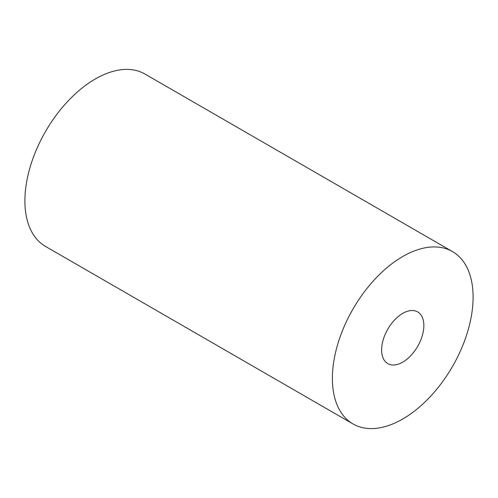 <?xml version="1.0" encoding="UTF-8"?>
<svg xmlns="http://www.w3.org/2000/svg" width="498" height="498" viewBox="0 0 498 498"><rect width="100%" height="100%" fill="white"/><g stroke="black" fill="none" stroke-linecap="round" stroke-linejoin="round"><path stroke-width="0.75" d="M452.489 251.583L145.011 74.065A99.507 57.451 120 0 0 68.332 100.727A99.507 57.451 120 0 0 24.9 200.862A99.507 57.451 120 0 0 45.511 246.417L352.989 423.935A99.507 57.451 120 0 0 429.668 397.273A99.507 57.451 120 0 0 473.1 297.138A99.507 57.451 120 0 0 452.489 251.583A99.507 57.451 120 0 0 375.816 278.245A99.507 57.451 120 0 0 332.378 378.38A99.507 57.451 120 0 0 352.989 423.935M381.63 349.945A29.849 17.237 -60 0 1 394.659 319.903A29.849 17.237 -60 0 1 417.666 311.91A29.849 17.237 -60 0 1 423.848 325.574A29.849 17.237 -60 0 1 410.819 355.616A29.849 17.237 -60 0 1 387.811 363.615A29.849 17.237 -60 0 1 381.63 349.945"/></g></svg>
